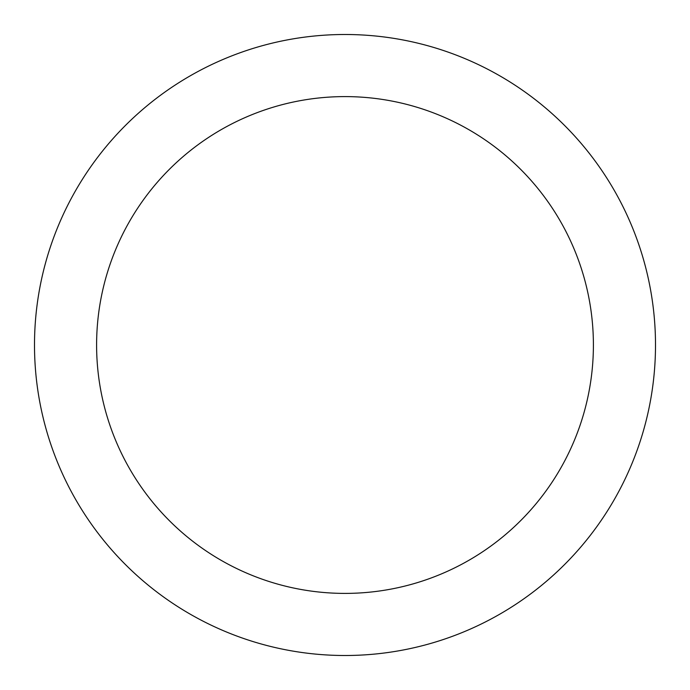 <?xml version="1.0" encoding="UTF-8"?>
<svg xmlns="http://www.w3.org/2000/svg" width="690" height="690" viewBox="0 0 690 690"><rect width="100%" height="100%" fill="white"/><g stroke="black" fill="none" stroke-linecap="round" stroke-linejoin="round"><path stroke-width="1.03" d="M345 34.5A310.5 310.5 0 0 1 655.5 345A310.5 310.5 0 0 1 345 655.5A310.5 310.5 0 0 1 34.5 345A310.5 310.5 0 0 1 345 34.5M345 593.4A248.4 248.4 0 0 1 96.6 345A248.4 248.4 0 0 1 345 96.6A248.4 248.4 0 0 1 593.4 345A248.4 248.4 0 0 1 345 593.4"/></g></svg>
